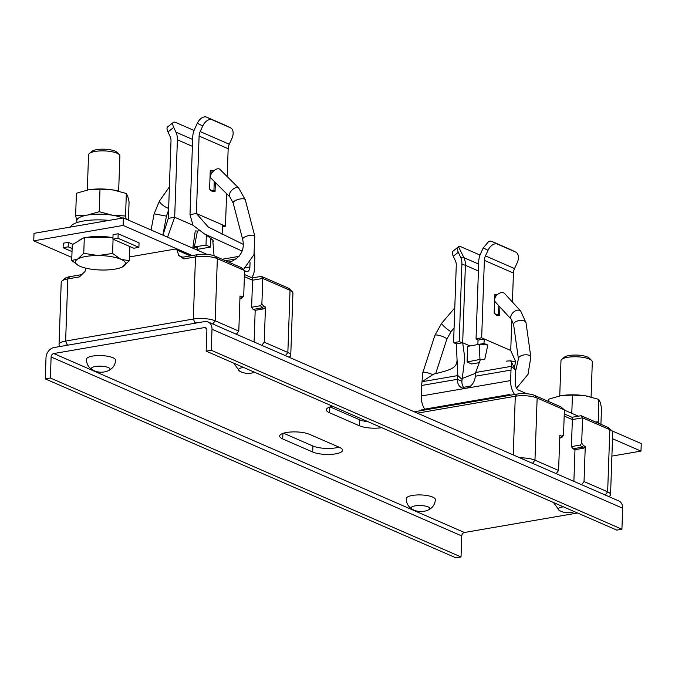 <?xml version="1.0" encoding="UTF-8"?>
<svg xmlns="http://www.w3.org/2000/svg" width="675" height="675" viewBox="0 0 675 675"><rect width="100%" height="100%" fill="white"/><g stroke="black" fill="none" stroke-linecap="round" stroke-linejoin="round"><path stroke-width="1.01" d="M208.102 321.95A9.408 7.29 113.5 0 0 204.66 321.57L53.983 347.541A9.408 7.29 113.5 0 0 46.001 357.868L45.267 378.886L50.38 378L51.114 356.982A3.139 2.43 -66.5 0 1 53.772 353.54L204.449 327.577A3.139 2.43 -66.5 0 1 205.597 327.704A3.139 2.43 -66.5 0 1 206.896 330.142L206.162 351.152L211.267 350.274L212.001 329.257A9.408 7.29 113.5 0 0 208.102 321.95L618.747 500.909A9.408 7.29 -66.5 0 1 622.654 508.216L212.001 329.257M368.314 421.816A16.462 4.725 2 0 1 359.547 419.74L330.142 406.932M283.508 433.198L312.905 446.006A16.462 4.725 2 0 0 338.934 447.137M50.38 378L461.025 556.959L455.92 557.837L45.267 378.886M461.025 556.959L461.759 535.942A3.139 2.43 113.5 0 1 464.417 532.499L577.555 513M332.716 406.308A16.462 4.725 -178 0 0 326.303 409.793A16.462 4.725 -178 0 0 329.349 412.678L359.336 425.748A16.462 4.725 -178 0 0 381.763 427.68M282.715 438.952L312.702 452.014A16.462 4.725 -178 0 0 331.037 454.368A16.462 4.725 -178 0 0 342.562 450.276A16.462 4.725 -178 0 0 339.517 447.39L309.53 434.329A16.462 4.725 -178 0 0 291.195 431.975A16.462 4.725 -178 0 0 279.669 436.067A16.462 4.725 -178 0 0 282.715 438.952L282.909 433.401M211.267 350.274L621.92 529.225L616.815 530.111L206.162 351.152M621.92 529.225L622.654 508.216M428.709 509.777C432.793 507.642 435.021 504.259 435.383 499.635A14.58 4.185 -178 0 0 432.683 497.078A14.58 4.185 -178 0 0 416.45 494.994A14.58 4.185 -178 0 0 406.24 498.623C406.282 503.263 408.265 506.79 412.189 509.203A17.44 17.44 0 0 0 428.709 509.777L428.709 509.777A9.366 2.692 -178 0 0 428.127 506.908A9.366 2.692 -178 0 0 415.606 505.778A9.366 2.692 -178 0 0 412.189 509.203M108.911 370.415C112.995 368.28 115.222 364.897 115.585 360.273A14.58 4.185 -178 0 0 112.894 357.716A14.58 4.185 -178 0 0 96.652 355.632A14.58 4.185 -178 0 0 86.442 359.26C86.484 363.901 88.467 367.428 92.391 369.841A17.44 17.44 0 0 0 108.911 370.415L108.911 370.415A9.366 2.692 -178 0 0 108.329 367.546A9.366 2.692 -178 0 0 95.808 366.415A9.366 2.692 -178 0 0 92.391 369.841M225.121 125.204A9.408 5.94 115.7 0 0 224.994 125.137A9.408 5.94 115.7 0 0 224.868 125.086L206.702 117.163A9.408 5.94 115.7 0 0 197.303 123.322L202.778 125.955A9.408 5.94 -64.3 0 1 212.178 119.796L230.352 127.71A9.408 5.94 -64.3 0 1 230.479 127.769A9.408 5.94 -64.3 0 1 231.854 138.628L229.255 144.239A9.408 7.29 113.5 0 0 228.167 148.719L199.1 136.046A9.408 7.29 -66.5 0 1 200.188 131.574L229.255 144.239M222.758 226.648L225.467 226.176L226.597 193.7M227.197 176.597L228.167 148.719M241.979 250.999L204.5 233.938L192.991 225.256L190.004 214.608L192.713 137.152A17.246 13.365 113.5 0 1 194.704 128.942L197.303 123.322M202.778 125.955L200.188 131.574M243.219 244.342L208.364 227.112L196.391 213.511L225.467 226.176M190.004 214.608L196.391 213.511L199.1 136.046M213.612 170.918A10.817 6.092 80.2 0 0 213.013 170.615A10.817 6.092 80.2 0 0 210.254 170.454L209.604 189.11A10.817 6.092 80.2 0 0 209.908 189.481A10.817 6.092 80.2 0 0 212.296 191.329A10.817 6.092 80.2 0 0 215.055 191.489L215.367 182.52M222.058 234.309L222.742 224.994M254.07 254.407L254.627 254.407L254.407 253.328M254.627 254.407A15.677 8.834 -99.8 0 1 254.796 258.424L254.433 268.937A14.116 7.948 -99.8 0 1 251.547 277.619M214.068 255.774L212.853 241.523C214.591 241.372 211.807 238.84 204.5 233.938M71.828 257.428L33.75 240.84L123.137 225.433L192.291 255.572M123.137 225.433L123.398 217.924L34.012 233.331L33.75 240.84M245.649 267.688L249.893 266.954A6.269 3.535 80.2 0 1 247.32 271.552A6.269 3.535 80.2 0 1 246.046 271.375L244.595 270.743M207.09 254.399L123.398 217.924M249.893 266.954L250.045 262.592M138.898 247.362L139.058 242.857L118.159 233.753L113.054 234.63L112.894 239.136L133.793 248.24L138.898 247.362L118.007 238.25L112.894 239.136M72.908 244.316L68.361 242.333L63.256 243.211L63.096 247.717L72.031 251.606M118.159 233.753L118.007 238.25M68.361 242.333L68.2 246.839L63.096 247.717M72.132 248.552L68.2 246.839M162.937 235.162L168.303 218.354L171.003 140.889A9.408 7.29 -66.5 0 0 170.218 136.738L167.982 131.954L173.711 127.389L175.947 132.173A17.246 13.365 113.5 0 1 177.39 139.793L174.682 217.249L192.966 225.214M167.552 237.17L174.682 217.249L168.303 218.354M197.286 249.37L210.541 247.084L206.002 245.109L192.932 247.151L197.522 247.514L197.286 249.37M196.526 249.801L197.522 247.514M194.307 247.126L197.438 231.069L195.269 230.901L192.932 247.151M173.711 127.389A9.408 3.358 -128.5 0 1 173.306 122.411A9.408 3.358 -128.5 0 1 175.77 122.496L193.936 130.41A9.408 3.358 -128.5 0 1 194.071 130.469M173.306 122.411L167.577 126.967A9.408 3.358 51.5 0 0 167.982 131.954M197.438 231.069L199.167 230.766M210.853 238.25L210.541 247.084M206.356 235.027L206.002 245.109M214.262 181.415L213.958 190.156L215.055 191.489M213.958 190.156A9.408 5.299 -99.8 0 1 211.191 190.181A9.408 5.299 -99.8 0 1 209.604 189.084M210.203 171.863A9.408 5.299 -99.8 0 1 211.823 172.167A9.408 5.299 -99.8 0 1 212.237 172.37M129.499 256.93L175.458 249.016L191.017 255.791M190.375 255.901L177.128 250.13L178.656 255.412L183.862 258.905L195.488 256.897L197.412 254.686A12.547 3.603 -178 0 1 214.895 256.095L241.102 267.519L244.603 270.54L217.35 258.66A15.677 4.497 -178 0 0 195.488 256.897L193.32 319.047L65.627 341.052L67.34 344.849A12.547 3.603 -178 0 0 63.796 345.845M175.458 249.016L177.128 250.13M81.793 274.615L69.719 276.699L67.804 278.91L79.431 276.902L84.94 271.569L86.037 268.22M182.782 257.209L178.656 255.412M197.412 254.686L182.14 257.318L183.862 258.905M285.415 355.649L287.854 352.477A15.677 4.497 2 0 1 290.756 355.227L292.933 293.077A15.677 4.497 -178 0 0 292.258 291.71L289.364 288.875A12.547 3.603 -178 0 0 287.575 287.769L261.377 276.353L252.239 277.923L244.46 274.539M69.719 276.699A12.547 3.603 -178 0 0 65.07 278.37L61.982 280.994A15.677 4.497 -178 0 0 61.214 282.319L59.046 344.469A15.677 4.497 2 0 1 65.627 341.052L67.804 278.91A15.677 4.497 -178 0 0 61.982 280.994M60.337 346.444L59.721 345.836A15.677 4.497 2 0 1 59.046 344.469M254.087 341.997L255.192 310.323L264.136 308.779L265.461 307.058L263.647 306.264L261.892 303.742L262.769 278.454L261.377 276.353M255.192 310.323L253.133 309.42L251.615 307.235L252.56 280.218L262.769 278.454L290.031 290.334L287.854 352.477L264.237 342.183L265.461 307.058M264.237 342.183L261.79 345.355M252.239 277.923L252.56 280.218L244.392 276.657M236.351 334.268L238.798 331.104L215.173 320.811L212.735 323.975M241.844 296.764L240.756 298.595L242.384 297.776L243.717 295.827L241.844 296.764L240.022 295.971L238.798 331.104M199.851 322.397A12.547 3.603 -178 0 0 195.033 322.844L193.32 319.047A15.677 4.497 2 0 1 215.173 320.811L217.35 258.66L214.895 256.095M67.331 345.237L195.024 323.232M292.258 291.71A15.677 4.497 -178 0 0 290.031 290.334L287.575 287.769M290.756 355.227A15.677 4.497 2 0 1 289.988 356.552L289.145 357.269M264.136 308.779L262.077 307.884L260.55 305.699L251.615 307.235M263.647 306.264L262.077 307.884L253.133 309.42M261.892 303.742L260.55 305.699M243.717 295.827L244.603 270.54M239.929 298.738L240.756 298.595L239.946 298.24M509.431 394.554L509.878 395.137L419.614 410.687L422.601 409.514L509.431 394.554L510.815 395.153M605.213 495.011L607.652 491.839L584.035 481.545L585.259 446.42L583.445 445.627L581.69 443.104L582.567 417.817L581.167 415.716L572.037 417.285L564.258 413.902M534.693 395.457L560.9 406.882L564.401 409.902L537.148 398.022A15.677 4.497 -178 0 0 515.287 396.259L517.21 394.048A12.547 3.603 -178 0 1 534.693 395.457L537.148 398.022L534.971 460.173L532.533 463.337M414.256 411.792L517.21 394.048M572.037 417.285L572.358 419.58L582.567 417.817L609.829 429.697L607.652 491.839A15.677 4.497 2 0 1 610.554 494.589L612.723 432.439A15.677 4.497 -178 0 0 612.056 431.072L609.162 428.237A12.547 3.603 -178 0 0 607.373 427.132L581.167 415.716M612.056 431.072A15.677 4.497 -178 0 0 609.829 429.697L607.373 427.132M610.554 494.589A15.677 4.497 2 0 1 609.787 495.914L608.943 496.631M573.885 481.359L574.99 449.685L572.932 448.782L571.413 446.597L572.358 419.58L564.182 416.019M556.149 473.631L558.596 470.467L534.971 460.173A15.677 4.497 2 0 0 519.927 457.844M561.642 436.126L560.554 437.957L562.182 437.138L563.515 435.189L561.642 436.126L559.82 435.333L558.596 470.467M417.352 413.142L515.287 396.259L513.245 454.925M563.515 435.189L564.401 409.902M559.727 438.1L560.554 437.957L559.744 437.602M581.69 443.104L580.348 445.061L571.413 446.597M583.445 445.627L581.867 447.247L580.348 445.061M584.035 481.545L581.588 484.718M574.99 449.685L583.934 448.141L585.259 446.42M583.934 448.141L581.867 447.247L572.932 448.782M238.756 188.106L219.932 169.366A6.269 3.4 134.9 0 0 218.995 168.843A6.269 3.4 134.9 0 0 212.448 172.117A6.269 3.4 134.9 0 0 211.081 178.251L229.905 196.999A6.269 3.4 -45.1 0 1 231.272 190.856A6.269 3.4 -45.1 0 1 237.819 187.591A6.269 3.4 -45.1 0 1 238.756 188.106L245.295 199.8A6.269 2.152 165.4 0 0 244.114 198.948A6.269 2.152 165.4 0 0 237.052 199.808A6.269 2.152 165.4 0 0 233.153 202.964L242.654 239.363A6.269 2.152 -14.6 0 1 246.552 236.199A6.269 2.152 -14.6 0 1 253.614 235.339A6.269 2.152 -14.6 0 1 254.796 236.191L253.986 254.661L243.43 269.527M494.606 300.063A6.269 4.126 137.5 0 0 495.374 302.02L511.49 319.587A6.269 4.126 -42.5 0 1 512.907 312.711A6.269 4.126 -42.5 0 1 520.138 310.618A6.269 4.126 -42.5 0 1 520.729 311.108L504.622 293.541A6.269 4.126 137.5 0 0 504.023 293.051A6.269 4.126 137.5 0 0 498.175 293.971A6.269 4.126 137.5 0 0 494.606 299.649M479.993 255.125A9.408 3.358 -128.5 0 0 479.216 254.728L461.042 246.814A9.408 3.358 -128.5 0 0 458.772 246.594C457.237 247.615 457.076 249.497 458.3 252.256L460.536 257.04L463.944 257.681L458.494 246.788M458.409 246.856L452.849 251.286A9.408 3.358 51.5 0 0 453.263 256.272L458.3 252.256M460.536 257.04A16.31 12.639 113.5 0 1 461.894 264.237L459.194 341.702L453.575 342.672L456.275 265.207A9.408 7.29 -66.5 0 0 455.49 261.056L453.263 256.272M478.659 264.085L463.944 257.681A17.246 13.365 113.5 0 1 465.387 265.292L461.894 264.237M453.575 342.672L456.3 343.853L462.679 342.757L465.387 265.292L478.415 270.97M464.383 388.395A10.977 8.505 113.5 0 1 461.911 381.299A7.838 4.413 80.2 0 1 462.139 379.418L457.819 375.57L422.061 381.729A15.677 8.834 80.2 0 0 421.613 385.476L421.251 395.989L465.944 388.285A10.977 8.505 -66.5 0 1 461.919 387.838A10.977 8.505 -66.5 0 1 457.372 379.316A15.677 8.834 -99.8 0 1 457.819 375.57L456.3 343.853M422.061 381.729L433.578 374.136C451.693 369.731 457.338 367.9 457.034 359.066M462.139 379.418L464.797 358.012L462.679 342.757L470.045 345.963M459.194 341.702L462.679 342.757M462.307 378.43L475.538 373.309M421.251 395.989A14.116 7.948 80.2 0 0 424.71 409.151M514.628 394.495A14.116 7.948 -99.8 0 1 510.638 380.582L465.944 388.285A10.977 8.505 -66.5 0 0 475.251 376.237A15.677 8.834 80.2 0 1 475.689 372.482L480.473 359.319L467.092 361.994L471.631 363.968L479.343 362.644M510.638 380.582L511 370.077A15.677 8.834 -99.8 0 1 511.447 366.323L515.767 370.178A7.838 4.413 80.2 0 0 515.54 372.052L515.177 382.565A6.269 3.535 80.2 0 0 518.602 390.15L526.888 393.761M564.393 410.105L578.365 416.197M611.693 430.718L641.25 443.602L640.988 451.102L611.896 456.114M612.512 438.691L640.988 451.102M475.689 372.482L511.447 366.323L511.38 362.078L510.57 360.847L515.751 361.834L510.739 350.494L511.802 319.958M515.767 370.178L511.38 362.078M467.092 361.994L467.632 346.376L483.916 343.474L487.822 345.009L484.709 359.564L480.431 359.446M483.916 343.474L484.388 339.019L510.739 350.494M480.026 344.267L487.822 345.009M477.883 344.731L478.01 340.116L476.044 338.799L481.663 337.829L484.388 339.019L478.01 340.116M510.393 249.522A9.408 5.94 115.7 0 0 510.275 249.455A9.408 5.94 115.7 0 0 510.148 249.396L491.974 241.481A9.408 5.94 115.7 0 0 488.717 241.439L483.233 247.961L480.634 253.572A16.31 12.639 113.5 0 0 478.752 261.335L476.044 338.799M483.233 247.961L488.05 250.273L485.46 255.892A9.408 7.29 -66.5 0 0 484.372 260.364L481.663 337.829M512.426 302.054L513.439 273.038A9.408 7.29 113.5 0 1 514.527 268.557L517.126 262.946A9.408 5.94 -64.3 0 0 515.751 252.087A9.408 5.94 -64.3 0 0 515.624 252.028L510.148 249.396M488.05 250.273A9.408 5.94 -64.3 0 1 497.45 244.114L515.624 252.028M499.897 306.956L499.601 315.487A10.817 6.092 80.2 0 1 496.842 315.335A10.817 6.092 80.2 0 1 494.454 313.478A10.817 6.092 80.2 0 1 494.151 313.116L494.615 299.692M497.424 294.553A10.817 6.092 80.2 0 0 494.8 294.46L494.632 299.312M494.75 295.861A9.408 5.299 -99.8 0 1 496.041 296.038M499.601 315.487L498.504 314.162L498.8 305.75M498.504 314.162A9.408 5.299 -99.8 0 1 495.737 314.179A9.408 5.299 -99.8 0 1 494.151 313.082M112.944 237.659L84.308 237.524L72.267 244.696L71.719 260.508L77.659 259.065L83.759 253.328L84.308 237.524M79.102 265.874L71.719 260.508M83.759 253.328L98.094 255.538L112.582 253.462L113.079 239.212M112.582 253.462L120.892 259.267L129.364 260.778L129.862 246.527M129.364 260.778L121.863 267.233M102.836 270.034A25.085 7.197 2 0 1 80.038 266.313A25.085 7.197 2 0 1 78.899 265.773A25.085 7.197 2 0 1 77.659 259.065A25.085 7.197 2 0 1 98.094 255.538A25.085 7.197 2 0 1 120.892 259.267A25.085 7.197 2 0 1 123.272 266.515A25.085 7.197 2 0 1 121.77 267.266A25.085 7.197 2 0 1 102.836 270.034M112.396 237.651A22.942 6.581 -178 0 0 86.349 237.532M82.46 238.621A22.942 6.581 -178 0 0 80.3 239.625A22.942 6.581 -178 0 0 78.891 240.756M109.012 220.404A31.362 8.994 -178 0 0 70.453 227.053M122.344 217.898A25.085 7.197 -178 0 0 112.337 215.198A25.085 7.197 -178 0 0 87.37 215.08A25.085 7.197 -178 0 0 76.84 220.539L76.764 222.649M128.436 220.126L129.077 201.85L127.752 196.315L126.335 193.48L125.55 216L126.217 219.156M126.335 193.48L113.214 189.979L100.001 189.186L99.217 211.697L112.337 215.198L125.55 216M100.001 189.186L88.256 189.861L76.41 193.244L75.625 215.764L87.37 215.08L99.217 211.697M88.746 189.776L88.256 189.861M76.95 221.299L75.625 215.764M117.442 190.822A25.085 7.197 -178 0 0 117.239 190.772A25.085 7.197 -178 0 0 113.214 189.979A25.085 7.197 -178 0 0 89.032 189.734M118.657 191.118L119.888 155.95A15.677 4.497 -178 0 0 119.213 154.575A15.677 4.497 -178 0 0 105.266 150.947A15.677 4.497 -178 0 0 89.961 153.073A15.677 4.497 -178 0 0 89.311 153.529A15.677 4.497 -178 0 0 88.543 154.853L87.32 190.029M119.213 154.575L116.859 152.272A13.137 3.772 -178 0 0 105.182 149.226A13.137 3.772 -178 0 0 92.365 151.014A13.137 3.772 -178 0 0 91.817 151.394L89.311 153.529M600.927 424.322L601.501 407.725L600.176 402.19L598.759 399.364L598.227 423.149M595.392 421.909L597.974 421.875M598.759 399.364L585.647 395.854L572.434 395.061L571.792 413.328M572.434 395.061L560.68 395.736L548.842 399.127L548.75 401.583M561.178 395.66L560.68 395.736M589.866 396.698A25.085 7.197 -178 0 0 589.672 396.647A25.085 7.197 -178 0 0 585.647 395.854A25.085 7.197 -178 0 0 561.457 395.609M591.089 396.993L592.312 361.825A15.677 4.497 -178 0 0 591.638 360.45A15.677 4.497 -178 0 0 577.699 356.822A15.677 4.497 -178 0 0 562.393 358.948A15.677 4.497 -178 0 0 561.735 359.404A15.677 4.497 -178 0 0 560.976 360.728L559.744 395.913M591.638 360.45L589.292 358.147A13.137 3.772 -178 0 0 577.614 355.109A13.137 3.772 -178 0 0 564.789 356.889A13.137 3.772 -178 0 0 564.241 357.277L561.735 359.404M461.759 535.942L51.114 356.982M53.772 353.54L464.417 532.499M206.474 328.455L204.449 327.577M329.543 407.126L329.349 412.678M359.336 425.748L359.547 419.74M312.702 452.014L312.905 446.006M563.448 506.858A9.366 2.692 -178 0 0 559.229 510.376L553.508 502.521M243.65 367.495A9.366 2.692 -178 0 0 239.431 371.014L233.71 363.158M230.352 127.71L224.868 125.086M206.702 117.163L212.178 119.796M236.815 258.761L225.492 260.71M192.392 146.332L177.39 139.793M175.947 132.173L192.628 139.447M239.077 256.348L222.168 259.259M169.4 186.891L159.502 200.956A6.269 1.595 35.1 0 0 162.253 204.744A6.269 1.595 35.1 0 0 168.37 208.28A6.269 1.595 35.1 0 0 168.649 208.339M168.59 210.077L166.447 216.143L154.111 213.832L151.082 229.989M229.694 262.541A6.269 3.535 -99.8 0 1 231.145 261.613C241.059 256.88 244.898 249.463 242.654 239.363M526.028 322.785A6.269 3.13 172 0 0 524.897 321.308A6.269 3.13 172 0 0 517.725 320.903A6.269 3.13 172 0 0 513.599 324.532L518.417 358.881A6.269 3.13 -8 0 1 522.534 355.252A6.269 3.13 -8 0 1 529.706 355.657A6.269 3.13 -8 0 1 530.837 357.142L526.028 322.785L520.729 311.108M421.588 386.362L422.828 372.592A6.269 1.308 17.9 0 1 426.22 372.49A6.269 1.308 17.9 0 1 432.228 374.465M435.67 373.663L446.833 339.196A6.269 1.308 -162.1 0 0 445.643 337.913A6.269 1.308 -162.1 0 0 439.163 335.424A6.269 1.308 -162.1 0 0 434.894 335.332L422.828 372.592M434.894 335.332L441.644 323.291A6.269 0.869 40.4 0 0 444.192 326.531A6.269 0.869 40.4 0 0 449.609 330.843A6.269 0.869 40.4 0 0 451.187 331.425L446.833 339.196M461.911 381.299L457.372 379.316L421.613 385.476M511 370.077L475.251 376.237M479.233 344.377L479.993 359.767M485.46 255.892L514.527 268.557M513.439 273.038L484.372 260.364M491.974 241.481L497.45 244.114M559.229 510.376A17.44 17.44 0 0 0 574.315 511.591M239.431 371.014A17.44 17.44 0 0 0 254.517 372.229M224.994 125.137L230.479 127.769M197.454 248.594L197.378 250.172M159.502 200.956L154.111 213.832M228.572 262.052L231.145 261.613M254.796 236.191L245.295 199.8M229.905 196.999L233.153 202.964M166.447 216.143L162.877 235.128M516.569 388.184L528.01 374.338L530.837 357.142M470.45 386.117L463.497 387.315M441.644 323.291L454.79 307.851M451.187 331.425L454.081 328.025M518.417 358.881L515.633 370.98M511.49 319.587L513.599 324.532M515.751 361.834L514.24 367.436M510.612 360.813L506.402 361.125M510.275 249.455L515.751 252.087"/></g></svg>

